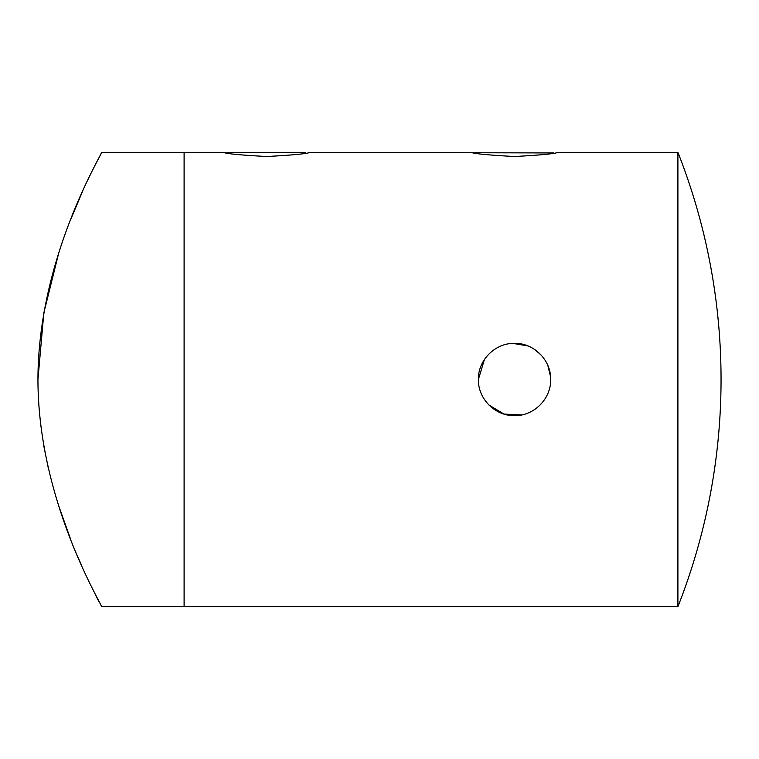 <?xml version="1.0" encoding="UTF-8"?>
<svg xmlns="http://www.w3.org/2000/svg" width="759" height="759" viewBox="0 0 759 759"><rect width="100%" height="100%" fill="white"/><g stroke="black" fill="none" stroke-linecap="round" stroke-linejoin="round"><path stroke-width="1.14" d="M677.901 606.669L677.901 152.331A619.553 619.553 0 0 1 677.901 606.669L184.105 606.669L184.105 152.331L101.497 152.331M37.95 379.5C38.073 503.34 104.04 607.741 101.497 606.669C104.011 607.798 37.959 502.828 37.95 379.5C38.111 255.527 103.992 151.373 101.497 152.331C104.049 151.402 38.102 255.356 37.95 379.5L43.832 312.907L58.671 253.24M70.929 218.953L82.446 191.648M88.129 179.304L92.503 170.177M98.793 601.413L96.118 596.128M81.583 565.408L77.475 555.977M70.691 539.45L58.775 506.073M48.377 468.445L43.813 446.026M488.948 405.021L503.995 414.063L521.604 414.945M550.673 379.5C551.138 398.817 533.9 416.103 514.555 415.638C495.21 416.093 477.952 398.93 478.388 379.5C477.923 360.146 495.2 342.897 514.517 343.362C533.881 342.888 551.138 360.146 550.673 379.5M541.281 355.193L534.981 349.7M527.97 345.952L512.942 343.391M484.403 359.548L478.388 379.5M514.536 156.506C488.189 155.102 473.73 153.716 471.168 152.331C473.72 153.716 488.179 155.102 514.536 156.506C540.863 155.111 555.322 153.716 557.903 152.331C555.37 153.707 540.92 155.102 514.536 156.506M310.08 152.331L553.643 152.948M481.31 365.278L484.498 359.405M266.713 156.506C240.366 155.102 225.907 153.716 223.345 152.331C225.907 153.716 240.356 155.102 266.713 156.506C293.04 155.111 307.499 153.716 310.08 152.331C307.556 153.707 293.097 155.102 266.713 156.506M101.497 606.669L184.105 606.669L184.105 152.331L223.345 152.331L226.571 152.929L227.605 152.331L305.82 152.331M547.837 365.477L550.569 376.758M677.901 152.331L557.903 152.331"/></g></svg>
